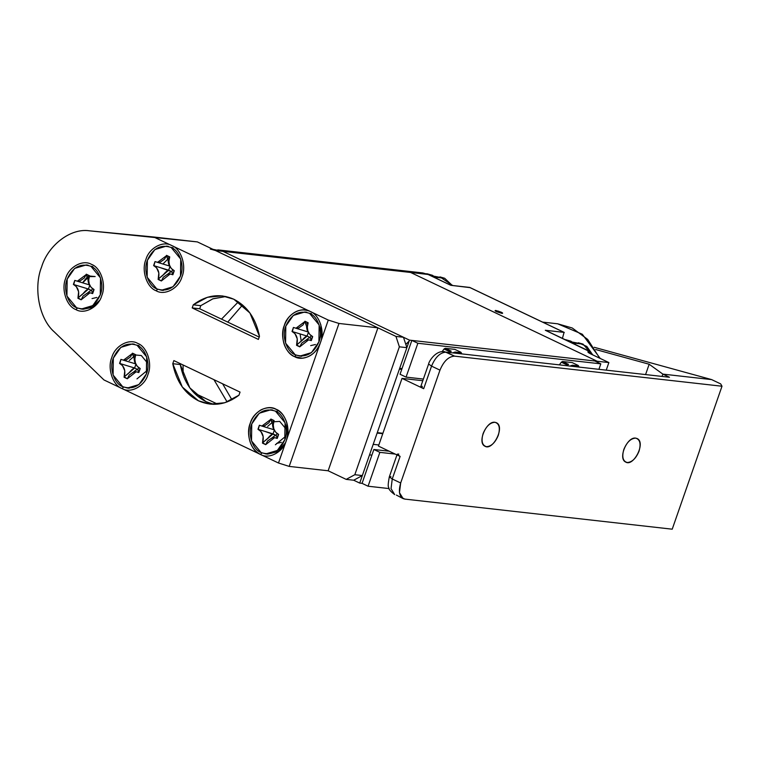 <?xml version="1.0" encoding="UTF-8"?>
<svg xmlns="http://www.w3.org/2000/svg" width="760" height="760" viewBox="0 0 760 760"><rect width="100%" height="100%" fill="white"/><g stroke="black" fill="none" stroke-linecap="round" stroke-linejoin="round"><path stroke-width="1.14" d="M600.219 358.454L582.331 334.248L557.65 323.798L572.251 327.997L587.717 339.435L599.764 358.235L587.717 339.435L572.251 327.997L557.65 323.798L542.583 322.107M589.827 353.476L590.434 351.747L589.494 351.642L589.019 353.01L589.494 351.642L590.434 351.747L589.827 353.476M590.748 352.089L545.3 330.267L590.434 351.747M542.678 322.202L564.062 332.376L545.3 330.267L564.062 332.376L469.585 287.413L450.813 285.304L427.947 274.417L410.59 272.46L597.151 361.247L608.874 362.567L590.824 353.979C587.489 352.288 587.043 351.51 589.494 351.642L587.889 351.851L590.824 353.979L608.874 362.567L606.337 369.854L608.874 362.567L597.151 361.247L596.894 361.978L597.151 361.247L410.59 272.46L428.203 274.483L450.613 285.199M495.862 310.488L501.211 312.189C502.882 313.034 503.101 313.424 501.875 313.348L496.527 311.657C494.855 310.812 494.636 310.422 495.862 310.488M564.062 332.376L562.438 338.371M470.05 287.631L450.813 285.304L469.832 287.479L564.281 332.433M428.421 274.635L422.798 272.935L427.947 274.417L422.798 272.935L405.441 270.988L410.59 272.46L222.936 251.351L409.498 340.138L597.151 361.247L409.498 340.138L399.674 368.353L402.012 368.609L399.674 368.353M514.168 308.636L469.832 287.479M498.503 311.125L496.318 311.552L498.503 311.125M399.409 369.113L401.745 369.379L399.409 369.113M377.283 432.639L382.907 433.276L377.283 432.639M377.131 433.067L382.764 433.694L377.131 433.067M373.207 444.353L378.831 444.98L373.207 444.353M369.541 454.869L371.887 455.135L369.541 454.869L359.717 483.084L362.064 483.351L359.717 483.084L353.695 480.225L362.33 475.56L354.825 474.715L346.19 479.38L353.695 480.225L346.19 479.38L328.139 470.782L377.919 327.835L197.381 241.908L153.748 237.006L328.272 320.065L278.492 463.011L289.199 466.402L338.979 323.456L328.272 320.065L338.979 323.456L377.919 327.835L338.979 323.456L289.199 466.402L328.139 470.782L289.199 466.402L278.492 463.011L286.349 440.439C283.271 451.991 269.021 459.676 260.433 454.423L278.492 463.011L260.433 454.423C252.814 450.233 248.872 442.947 248.605 432.544C249.175 422.123 253.337 414.542 261.088 409.811C269.144 406.02 276.269 407.512 282.463 414.285C288.059 421.809 289.351 430.521 286.349 440.439L328.272 320.065L310.213 311.467C319.504 314.716 325.109 331.854 320.406 342.637C325.109 331.854 319.504 314.716 310.213 311.467C301.635 306.213 287.385 313.899 284.306 325.451C279.604 336.233 285.209 353.372 294.5 356.611C303.078 361.874 317.328 354.188 320.406 342.637C316.635 352.184 310.498 357.361 302.005 358.178L294.5 356.611L296.106 355.148L294.5 356.611C289.579 354.16 286.092 349.923 284.031 343.928C281.314 334.21 282.863 325.394 288.686 317.462C295.089 310.241 302.262 308.247 310.213 311.467L171.807 245.594C181.089 248.833 186.694 265.971 182.001 276.754C178.913 288.306 164.663 296.001 156.085 290.738C146.803 287.498 141.198 270.36 145.891 259.578C148.969 248.026 163.219 240.331 171.807 245.594L153.748 237.006L89.442 230.812C70.956 227.82 48.184 245.014 41.6 266.95C33.212 288.021 39.225 318.915 54.255 331.873L103.968 379.952L122.027 388.55C112.736 385.301 107.131 368.163 111.834 357.38C114.912 345.828 129.162 338.143 137.74 343.406C147.031 346.645 152.636 363.784 147.934 374.566C144.856 386.118 130.606 393.803 122.027 388.55L260.433 454.423C269.021 459.676 283.271 451.991 286.349 440.439C291.042 429.656 285.437 412.519 276.155 409.279C267.577 404.016 253.327 411.702 250.24 423.253C245.547 434.036 251.151 451.174 260.433 454.423L262.038 452.95L260.433 454.423L122.027 388.55C130.606 393.803 144.856 386.118 147.934 374.566C152.636 363.784 147.031 346.645 137.74 343.406C129.162 338.143 114.912 345.828 111.834 357.38C107.131 368.163 112.736 385.301 122.027 388.55L123.633 387.077L122.027 388.55L103.968 379.952L54.255 331.873C38.428 317.993 33.592 286.757 41.6 266.95C47.7 246.23 69.825 227.829 89.442 230.812L197.381 241.908L377.919 327.835L328.139 470.782L346.19 479.38L354.825 474.715L399.37 346.816L395.969 336.423L215.431 250.505L395.969 336.423L399.37 346.816L406.875 347.662L403.474 337.269L395.969 336.423L403.474 337.269L222.936 251.351L410.59 272.46L405.441 270.988L217.787 249.869L222.936 251.351L215.431 250.505L222.936 251.351L212.952 249.327M409.155 341.116L405.84 344.479L409.155 341.116M405.802 344.385L409.203 340.974L405.802 344.385M404.605 337.81L403.693 337.924L404.605 337.81M423.377 379.069L406.068 377.122L400.055 374.252L406.068 377.122L417.858 343.263L600.818 363.85L599.013 369.037L600.818 363.85L594.804 360.99L600.818 363.85L417.858 343.263L411.844 340.404L417.858 343.263L406.068 377.122L423.377 379.069M594.804 360.99L411.844 340.404L400.055 374.252L411.844 340.404L594.804 360.99M87.922 279.12L86.174 274.598L77.311 281.19L74.793 280.411L77.444 281.209L80.047 280.953L84.398 277.885L86.307 274.198L89.519 275.719L88.682 280.079L89.243 283.926L91.029 287.27L94.05 289.57L92.653 293.588L90.003 292.79L87.4 293.047L83.049 296.106L81.139 299.801L77.928 298.272L78.612 291.792L76.323 286.596L73.397 284.42L74.793 280.411L73.72 284.572C78.204 287.375 79.648 291.812 78.071 297.873L82.716 294.072C85.082 291.099 86.991 289.417 88.454 289.037L73.397 284.42L88.445 289.028C86.991 289.417 85.082 291.099 82.716 294.072L88.454 289.037L91.665 290.558L92.207 292.21L91.665 290.558L92.207 292.21L91.665 290.558L92.359 288.572L91.665 290.558L88.454 289.028L78.071 297.873L81.139 299.801L90.003 292.79L92.606 293.445L92.207 292.21L92.653 293.588L93.727 289.417C89.252 286.624 87.799 282.188 89.385 276.127L86.307 274.198L87.922 279.12C88.112 282.378 88.758 284.344 89.851 285.01C88.758 284.344 88.112 282.378 87.922 279.12L88.768 281.684L87.922 279.12M78.47 281.513L80.873 282.264M81.643 282.501L79.553 281.846M76.522 307.686C86.963 311.125 94.876 306.85 100.272 294.87C104.576 284.99 99.436 269.277 90.934 266.304C80.493 262.874 72.57 267.14 67.174 279.12C62.871 289.009 68.01 304.712 76.522 307.686L66.927 296.058L67.174 279.12L74.651 268.403L86.203 264.945L90.934 266.304L100.519 277.932L100.272 294.87L92.796 305.596L81.244 309.044L76.522 307.686M89.861 285.019L88.445 289.028L89.861 285.019L77.188 281.172M82.716 282.834L89.357 276.203L82.716 282.834M81.244 309.044L83.125 309.253L92.178 307.42L99.56 300.428M92.805 266.513L90.934 266.304L92.805 266.513M96.824 297.454L92.045 298.585M306.555 326.163L304.808 321.641L295.944 328.234L293.426 327.455L296.077 328.253L298.68 327.997L303.031 324.928L304.94 321.242L308.151 322.762L307.315 327.123L307.866 330.961L309.662 334.315L312.683 336.613L311.286 340.632L308.636 339.834L306.033 340.091L301.682 343.149L299.772 346.845L296.562 345.315L297.245 338.837L294.947 333.64L292.03 331.464L293.426 327.455L292.353 331.616C296.827 334.419 298.281 338.846 296.704 344.916L301.349 341.107C303.715 338.143 305.624 336.462 307.078 336.081L292.03 331.464L307.078 336.072C305.624 336.462 303.715 338.143 301.349 341.107L307.078 336.081L310.298 337.601L310.84 339.255L310.298 337.601L310.84 339.255L310.298 337.601L310.992 335.616L310.298 337.601L307.087 336.072L296.704 344.916L299.772 346.845L308.636 339.834L311.239 340.49L310.84 339.255L311.286 340.632L312.36 336.462C307.885 333.668 306.432 329.232 308.009 323.171L304.94 321.242L306.555 326.163C306.745 329.422 307.391 331.388 308.484 332.053C307.391 331.388 306.745 329.422 306.555 326.163L307.391 328.728L306.555 326.163M297.103 328.558L299.506 329.308M300.276 329.545L298.186 328.89M295.155 354.73C305.587 358.169 313.51 353.894 318.905 341.915C323.209 332.034 318.07 316.322 309.558 313.348C299.126 309.918 291.203 314.184 285.808 326.163C281.504 336.053 286.644 351.756 295.155 354.73L285.56 343.102L285.808 326.163L293.284 315.447L304.836 311.99L309.558 313.348L319.152 324.976L318.905 341.915L311.429 352.64L299.877 356.088L295.155 354.73M308.484 332.063L307.078 336.072L308.484 332.063L295.82 328.216M305.909 324.235L307.981 323.247L305.909 324.235M320.777 324.463L321.641 339.102M319.589 344.992L318.193 347.472L319.589 344.992M311.438 313.557L309.558 313.348L311.438 313.557M315.447 344.498L310.669 345.629M272.498 423.966L270.74 419.444L261.887 426.046L259.369 425.258L262.019 426.056L264.613 425.799L268.964 422.74L270.883 419.045L274.094 420.574L273.258 424.935L273.809 428.773L275.595 432.117L278.625 434.425L277.229 438.434L274.578 437.637L271.976 437.893L267.624 440.962L265.705 444.647L262.495 443.127L263.188 436.648L260.889 431.452L257.973 429.276L259.369 425.258L258.286 429.428C262.77 432.231 264.224 436.658 262.637 442.719L267.292 438.919C269.648 435.945 271.558 434.273 273.02 433.894L257.973 429.276L273.02 433.884L264.822 431.366L276.241 435.413L276.773 437.057L276.241 435.413L276.773 437.057L276.241 435.413L276.934 433.428L276.241 435.413L273.02 433.894C271.558 434.273 269.648 435.945 267.292 438.919L273.02 433.894L262.637 442.719L265.705 444.647L274.578 437.637L277.181 438.301L276.773 437.057L277.229 438.434L278.302 434.273C273.819 431.471 272.374 427.044 273.952 420.974L270.883 419.045L272.498 423.966C272.688 427.234 273.334 429.191 274.426 429.865C273.334 429.191 272.688 427.234 272.498 423.966L273.334 426.531L272.498 423.966M263.045 426.36L265.44 427.12M266.219 427.358L264.128 426.702M261.088 452.542C271.529 455.971 279.452 451.706 284.848 439.726C289.151 429.837 284.012 414.133 275.5 411.16C265.059 407.721 257.146 411.996 251.75 423.976C247.447 433.855 252.576 449.568 261.088 452.542L251.503 440.914L251.75 423.976L259.226 413.25L270.778 409.801L275.5 411.16L285.095 422.788L284.848 439.726L277.372 450.442L265.82 453.901L261.088 452.542M274.426 429.875L273.02 433.884L274.426 429.875L261.753 426.027M271.852 422.047L273.923 421.059L271.852 422.047M265.82 453.901L267.691 454.109L277.951 451.573L285.532 442.795M287.574 436.914L286.719 422.275M277.381 411.369L275.5 411.16L277.381 411.369M281.39 442.301L276.611 443.441M168.141 260.291L166.392 255.769L157.529 262.361L155.011 261.573L157.662 262.371L160.265 262.115L164.616 259.055L166.535 255.36L169.736 256.889L168.9 261.25L169.461 265.088L171.247 268.441L174.268 270.74L172.871 274.759L170.221 273.961L167.618 274.208L163.267 277.276L161.357 280.972L158.147 279.442L158.84 272.963L156.541 267.767L153.615 265.591L155.011 261.573L153.938 265.743C158.422 268.546 159.866 272.973 158.289 279.034L162.934 275.234C165.3 272.27 167.209 270.588 168.673 270.209L153.615 265.591L168.663 270.199L160.464 267.691L171.883 271.728L172.425 273.381L171.883 271.728L172.425 273.381L171.883 271.728L172.577 269.743L171.883 271.728L168.673 270.209C167.209 270.588 165.3 272.27 162.934 275.234L168.673 270.209L158.289 279.034L161.357 280.972L170.221 273.961L172.824 274.616L172.425 273.381L172.871 274.759L173.954 270.588C169.47 267.795 168.017 263.359 169.603 257.288L166.535 255.36L168.141 260.291C168.331 263.549 168.976 265.506 170.069 266.18C168.976 265.506 168.331 263.549 168.141 260.291L168.986 262.846L168.141 260.291M158.688 262.675L161.091 263.435M161.861 263.673L159.771 263.017M156.74 288.857C167.181 292.286 175.094 288.021 180.49 276.041C184.794 266.161 179.655 250.448 171.152 247.475C160.711 244.045 152.788 248.311 147.393 260.291C143.089 270.17 148.228 285.883 156.74 288.857L147.145 277.229L147.393 260.291L154.869 249.565L166.421 246.116L171.152 247.475L180.737 259.103L180.49 276.041L173.014 286.767L161.462 290.216L156.74 288.857M170.078 266.19L168.663 270.199L170.078 266.19M162.934 264.005L169.575 257.374L167.494 258.362M173.023 247.684L171.152 247.475L173.023 247.684M134.083 358.093L132.335 353.571L123.471 360.173L120.954 359.385L123.605 360.183L126.207 359.926L130.559 356.858L132.468 353.172L135.679 354.702L134.843 359.062L135.394 362.9L137.18 366.244L140.21 368.552L138.814 372.562L136.163 371.763L133.56 372.02L129.209 375.088L127.3 378.774L124.089 377.245L124.773 370.776L122.474 365.579L119.557 363.394L120.954 359.385L119.88 363.555C124.355 366.349 125.808 370.785 124.222 376.846L128.877 373.046C131.243 370.072 133.152 368.401 134.605 368.011L119.557 363.394L134.605 368.011C133.152 368.401 131.243 370.072 128.877 373.046L134.605 368.011L137.826 369.541L138.368 371.184L137.826 369.541L138.368 371.184L137.826 369.541L138.519 367.545L137.826 369.541L134.605 368.011L124.222 376.846L127.3 378.774L136.163 371.763L138.766 372.428L138.368 371.184L138.814 372.562L139.887 368.401C135.413 365.598 133.959 361.171 135.536 355.101L132.468 353.172L134.083 358.093C134.273 361.351 134.919 363.318 136.011 363.992C134.919 363.318 134.273 361.351 134.083 358.093L134.919 360.658L134.083 358.093M124.63 360.487L127.034 361.238M127.803 361.484L125.714 360.82M122.673 386.669C133.114 390.099 141.037 385.823 146.433 373.853C150.736 363.964 145.597 348.26 137.085 345.287C126.654 341.848 118.731 346.123 113.335 358.102C109.031 367.983 114.171 383.695 122.673 386.669L113.088 375.031L113.335 358.102L120.811 347.377L132.364 343.928L137.085 345.287L146.68 356.915L146.433 373.853L138.957 384.57L127.405 388.018L122.673 386.669M136.011 363.992L134.605 368.011L136.011 363.992L123.339 360.154M133.437 356.165L135.508 355.186L133.437 356.165M138.966 345.496L137.085 345.287L138.966 345.496M217.645 404.168L194 392.91L217.645 404.168M301.245 341.202L300.095 333.972M258.39 339.425L192.195 307.923L193.277 304.817C206.359 295.003 219.868 293.142 233.804 299.221C247.409 306.251 255.968 318.62 259.474 336.319L258.39 339.425L259.474 336.319L249.935 312.997L233.804 299.221L222.205 295.887L207.451 297.274L193.277 304.817L200.782 305.662L213.018 298.765L225.939 296.514L212.714 298.87L200.782 305.662L193.277 304.817L192.195 307.923L258.39 339.425M238.963 395.2C225.881 405.013 212.373 406.875 198.436 400.795C184.822 393.765 176.273 381.397 172.767 363.698L173.85 360.591L240.046 392.094L238.963 395.2L240.046 392.094L173.85 360.591L172.767 363.698L182.305 387.02L198.436 400.795L210.026 404.12L224.789 402.743L238.963 395.2M91.589 264.423C100.871 267.672 106.476 284.81 101.783 295.592C98.695 307.144 84.445 314.83 75.867 309.567C66.585 306.327 60.971 289.19 65.673 278.407C68.752 266.855 83.002 259.169 91.589 264.423C83.002 259.169 68.752 266.855 65.673 278.407C60.971 289.19 66.585 306.327 75.867 309.567C84.445 314.83 98.695 307.144 101.783 295.592C106.476 284.81 100.871 267.672 91.589 264.423M271.805 421.904L279.727 421.41L284.962 427.747L284.829 436.99L275.376 444.771M77.472 308.104L75.867 309.567L77.472 308.104M87.229 277.048L82.498 282.767L87.998 276.63L95.162 276.555L89.623 276.032M157.691 289.265L156.085 290.738C164.663 296.001 178.913 288.306 182.001 276.754C186.694 265.971 181.089 248.833 171.807 245.594C163.219 240.331 148.969 248.026 145.891 259.578C141.198 270.36 146.803 287.498 156.085 290.738L157.691 289.265M135.784 355.015L141.322 355.537L146.547 361.874L146.414 371.117L136.961 378.898M180.272 364.543L172.767 363.698L180.272 364.543L180.538 363.774L180.272 364.543C183.777 382.242 192.337 394.611 205.941 401.641L213.807 404.349L205.941 401.641L189.81 387.856L180.272 364.543M199.7 308.769L192.195 307.923L199.7 308.769L200.782 305.662L199.7 308.769L259.207 337.088L199.7 308.769M273.961 420.945L267.644 426.408M135.546 355.072L129.228 360.534M227.126 401.954L213.95 379.677L227.126 401.954M221.502 319.143L238.393 301.805L221.502 319.143M183.055 364.971L183.179 375.345L183.055 364.971M227.715 322.097L242.601 304.969L227.715 322.097M231.933 399.808L222.632 383.809L231.933 399.808M210.282 249.023L215.431 250.505M354.825 474.715L362.33 475.56L406.875 347.662L399.37 346.816L354.825 474.715M222.936 251.351L403.474 337.269L406.875 347.662L362.33 475.56L353.695 480.225M578.911 366.776L578.179 365.446L576.659 365.712L577.923 366.662L576.659 365.712L578.179 365.446L572.156 362.577L562.486 361.494L568.508 364.353L567.255 365.465M572.432 365.237L576.659 365.712L572.432 365.237L570.627 365.835L572.432 365.237M567.35 365.066L561.336 362.206L559.569 364.591L561.336 362.206L567.35 365.066L568.508 364.353L562.486 361.494L561.336 362.206L562.486 361.494L572.156 362.577L578.179 365.446L578.769 366.349M461.633 353.571L460.892 352.25L459.373 352.516L460.645 353.466L459.373 352.516L460.892 352.25L454.879 349.381L445.208 348.298L451.221 351.158L449.977 352.26M455.154 352.041L459.373 352.516L455.154 352.041L453.349 352.64L455.154 352.041M450.072 351.87L444.049 349.001L442.12 351.623L444.049 349.001L450.072 351.87L451.221 351.158L445.208 348.298L444.049 349.001L445.208 348.298L454.879 349.381L460.892 352.25L461.491 353.153M389.167 488.585L368.077 486.219L362.064 483.351L368.077 486.219L379.867 452.361L395.219 454.081L379.867 452.361L373.853 449.492L379.867 452.361L368.077 486.219L389.167 488.585M389.205 451.221L373.853 449.492L362.064 483.351L373.853 449.492L389.205 451.221M572.612 342.123L583.062 344.128L592.268 354.663L583.062 344.128L578.341 342.769L586.853 346.465L592.733 354.891M574.028 343.111L583.062 344.128L574.028 343.111M434.197 276.25L444.647 278.255L452.209 285.37L444.647 278.255L439.926 276.897L452.551 285.409M435.613 277.238L444.647 278.255L435.613 277.238M568.385 341.212L566.875 340.48L570.922 341.192L565.811 339.739L570.922 341.192L568.385 341.212M575.938 344.802L570.922 341.192L575.938 344.802M428.459 274.607L432.506 275.32L427.395 273.856M432.506 275.32L437.522 278.93L432.506 275.32L429.219 274.949M398.781 454.081C396.34 453.938 396.777 454.717 400.111 456.409L378.442 446.101L400.111 456.409L392.245 478.98L400.672 482.99L439.974 370.139L431.547 366.13L423.69 388.702L402.021 378.385L378.442 446.101L402.021 378.385L422.798 380.722L402.021 378.385L423.69 388.702C420.356 387.001 419.919 386.222 422.36 386.365M594.216 347.291L711.645 379.601L720.67 383.895L711.645 379.601L594.216 347.291M665.978 376.865L669.475 377.264L662.853 374.11L662.15 376.143L662.853 374.11L711.645 379.601L662.853 374.11L649.173 364.24L662.853 374.11L669.475 377.264L446.167 352.137C440.183 352.459 435.309 357.124 431.547 366.13L439.974 370.139C443.735 361.133 448.609 356.469 454.594 356.145L444.457 351.642C435.147 350.408 428.63 362.073 428.621 364.002L431.547 366.13L428.621 364.002L420.764 386.574L423.69 388.702L431.547 366.13C435.309 357.124 440.183 352.459 446.167 352.137L669.475 377.264L446.167 352.137L454.594 356.145L722 386.232L720.67 383.895L722 386.232L454.594 356.145C448.609 356.469 443.735 361.133 439.974 370.139L400.672 482.99L392.245 478.98L391.039 488.642L394.697 494.608L391.039 488.642L392.245 478.98L400.111 456.409L397.185 454.29L389.32 476.862L392.245 478.98L389.32 476.862L390.925 476.644M595.64 349.514L649.173 364.24L645.677 374.281L649.173 364.24L595.64 349.514M494.94 422.284C486.447 420.66 476.833 442.947 485.07 446.291C492.879 451.088 505.466 426.474 496.308 422.674L494.94 422.284C499.253 423.577 500.375 427.927 498.294 435.337C495.254 442.643 491.302 446.424 486.447 446.68C482.134 445.388 481.013 441.037 483.084 433.627C486.134 426.331 490.086 422.55 494.94 422.284M635.683 438.121C627.181 436.497 617.567 458.784 625.812 462.127C633.612 466.925 646.209 442.31 637.051 438.51L635.683 438.121C639.996 439.413 641.117 443.764 639.036 451.174C635.987 458.479 632.044 462.26 627.181 462.517C622.867 461.225 621.746 456.874 623.827 449.464C626.876 442.168 630.819 438.387 635.683 438.121M672.22 529.188L404.814 499.092L401.679 497.61L404.814 499.092L403.123 498.617L399.456 492.651L400.672 482.99C398.107 492.138 399.494 497.506 404.814 499.092L672.22 529.188L722 386.232L672.22 529.188M396.387 495.083L403.123 498.617M590.216 353.685L590.767 352.099M545.556 330.334L590.653 351.804M428.203 274.483L450.727 285.209M542.459 322.05L513.959 308.484M86.963 293.55C89.081 291.488 90.649 290.491 91.665 290.558M86.203 264.945L88.084 265.164M305.596 340.594C307.714 338.533 309.282 337.535 310.298 337.601M301.748 356.298L299.877 356.088M304.836 311.99L306.717 312.208M271.538 438.406C273.657 436.335 275.224 435.347 276.241 435.413M270.778 409.801L272.65 410.01M157.405 262.342L170.069 266.18M167.181 274.721C169.309 272.659 170.867 271.662 171.883 271.728M163.343 290.424L161.462 290.216M166.421 246.116L168.302 246.326M133.123 372.523C135.242 370.462 136.809 369.464 137.826 369.541M129.276 388.236L127.405 388.018M132.364 343.928L134.244 344.137M565.136 339.663L565.848 339.739M426.388 273.742L427.443 273.866M389.32 476.862C388.065 483.531 387.875 487.017 388.74 487.331C388.388 488.946 390.374 491.368 394.697 494.608"/></g></svg>
